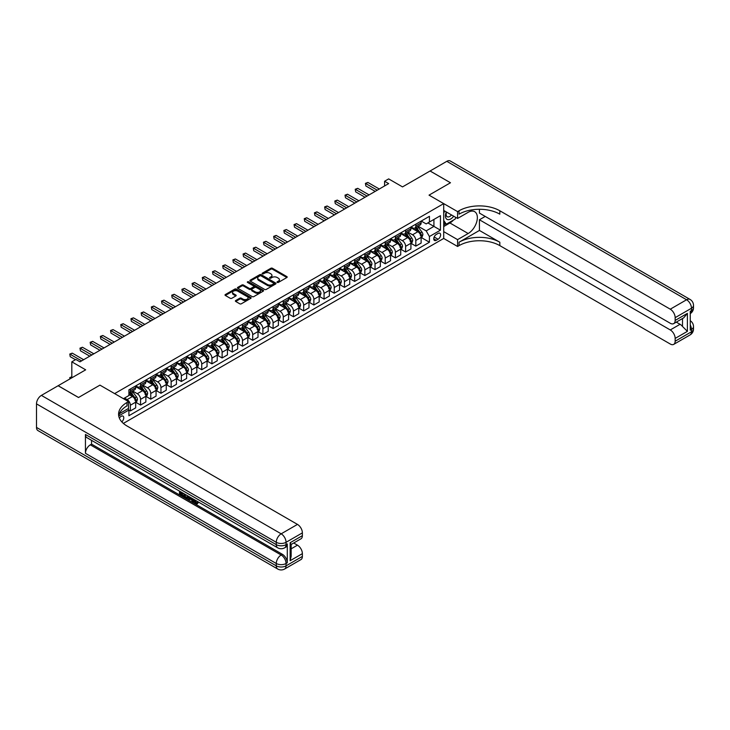 <?xml version="1.0" encoding="UTF-8"?>
<svg xmlns="http://www.w3.org/2000/svg" width="730" height="730" viewBox="0 0 730 730"><rect width="100%" height="100%" fill="white"/><g stroke="black" fill="none" stroke-linecap="round" stroke-linejoin="round"><path stroke-width="1.09" d="M277.236 282.428A0.794 0.456 0 0 0 278.358 282.428L286.863 277.519A1.131 0.657 0 0 0 287.191 277.053A1.131 0.657 0 0 0 286.863 276.588L272.454 268.275A1.131 0.657 0 0 0 270.848 268.275L262.344 273.184A0.794 0.456 0 0 0 263.466 273.832L264.57 273.193A3.623 2.09 0 0 1 269.689 273.193L270.894 273.887A3.623 2.09 0 0 1 271.952 275.365A3.623 2.09 0 0 1 270.894 276.843L269.79 277.482A0.794 0.456 0 0 0 270.912 278.13L272.007 277.491A3.623 2.09 0 0 1 277.135 277.491L278.331 278.185A3.623 2.09 0 0 1 279.398 279.663A3.623 2.09 0 0 1 278.331 281.141L277.236 281.78A0.794 0.456 0 0 0 277.236 282.428L277.236 281.78M121.791 421.867A3.687 2.135 120 0 0 123.671 418.664A3.687 2.135 120 0 0 122.996 416.118A3.687 2.135 120 0 0 121.153 416.301A3.687 2.135 120 0 0 119.382 418.126M235.708 300.532A1.131 0.657 0 0 0 235.379 300.997A1.131 0.657 0 0 0 235.708 301.454L239.75 303.79A1.131 0.657 0 0 0 241.347 303.79L250.801 298.333A1.131 0.657 0 0 0 251.129 297.876A1.131 0.657 0 0 0 250.801 297.411L236.383 289.089A1.131 0.657 0 0 0 234.786 289.089L225.342 294.546A1.131 0.657 0 0 0 225.013 295.011A1.131 0.657 0 0 0 225.342 295.468L230.224 298.287A1.131 0.657 0 0 0 231.821 298.287L235.863 295.951A1.131 0.657 0 0 0 236.201 295.495A1.131 0.657 0 0 0 235.863 295.029L233.445 293.633A3.029 1.752 0 0 1 232.56 292.392A3.029 1.752 0 0 1 234.43 290.777A3.029 1.752 0 0 1 237.724 291.16L247.215 296.635A3.029 1.752 0 0 1 248.1 297.876A3.029 1.752 0 0 1 246.229 299.492A3.029 1.752 0 0 1 242.935 299.108L241.347 298.196A1.131 0.657 0 0 0 239.75 298.196L235.708 300.532L235.708 301.454M479.427 209.282L479.427 213.078L670.268 323.262A6.917 3.997 -120 0 0 673.726 323.6L683.736 317.824L687.395 313.371L687.395 331.356L675.159 338.419L675.159 341.202L691.474 331.785L691.474 329.431L690.252 330.133L690.252 311.299L691.474 310.597L691.474 308.243L675.159 317.659A6.917 3.997 -120 0 0 670.268 309.182L686.583 299.765L446.806 161.33L430.089 170.984L450.474 182.755L430.043 171.002L402.522 186.898L388.661 178.896L384.582 181.25L388.661 183.604L79.971 361.825L75.893 359.47L71.814 361.825L71.814 377.83M36.5 427.415L276.278 565.841A6.917 3.997 120 0 0 277.71 569.017L37.933 430.581A6.917 3.997 -60 0 1 36.5 427.415L36.5 403.873A6.917 3.997 -60 0 1 41.391 395.395L58.108 385.741L78.502 397.512L99.946 385.13L78.539 397.485L58.154 385.714L85.675 369.827L71.814 361.825M119.391 413.691L128.498 408.435L128.498 401.609L99.946 385.13L114.628 393.607L443.703 203.615L443.703 238.454L457.573 246.466L459.042 245.618A28.835 16.644 180 0 1 499.822 245.618L670.268 344.022A6.917 3.997 -120 0 0 673.726 344.368A6.917 3.997 -120 0 0 675.159 341.202M459.042 210.769A28.835 16.644 180 0 1 499.822 210.769L499.822 214.164A28.835 16.644 180 0 0 459.042 214.164L459.042 210.769L457.573 211.618L429.03 195.138L450.474 182.755L429.03 195.138L443.703 203.615M264.643 289.418A1.131 0.657 0 0 0 266.249 289.418L275.694 283.961A1.131 0.657 0 0 0 276.022 283.495A1.131 0.657 0 0 0 275.694 283.039L261.285 274.717A1.131 0.657 0 0 0 259.679 274.717L250.235 280.174A1.131 0.657 0 0 0 249.906 280.63A1.131 0.657 0 0 0 250.235 281.096L264.643 289.418M247.789 282.592A0.794 0.456 0 0 1 248.592 282.711L248.592 281.771L263.247 290.221A1.131 0.657 0 0 1 263.576 290.686A1.131 0.657 0 0 1 263.247 291.151L253.803 296.599A1.131 0.657 0 0 1 252.197 296.599L237.788 288.286L241.831 285.968L241.831 285.029L237.788 287.355A1.131 0.657 0 0 0 237.46 287.821A1.131 0.657 0 0 0 237.788 288.286L237.788 287.355M241.831 285.968A1.131 0.657 0 0 1 243.437 285.968L243.437 285.029A1.131 0.657 0 0 0 241.831 285.029M243.437 285.029L249.277 288.396A1.131 0.657 0 0 0 250.874 288.396L253.556 286.853A1.131 0.657 0 0 0 253.894 286.388A1.131 0.657 0 0 0 253.556 285.923L247.479 282.41A0.794 0.456 0 0 1 248.592 281.771M438.082 233.418L436.284 234.458A3.577 2.062 120 0 0 433.948 237.606A3.577 2.062 120 0 0 434.496 240.471A3.577 2.062 120 0 0 436.284 240.298L438.082 239.257A3.577 2.062 120 0 0 440.418 236.109A3.577 2.062 120 0 0 439.871 233.244A3.577 2.062 120 0 0 438.082 233.418M123.361 423.409L443.703 238.454M421.237 221.062L426.174 223.909L429.432 222.02L429.432 216.326L128.9 389.838L128.9 395.532L123.434 398.69M429.432 222.02L440.445 215.669L440.445 230.169L429.432 236.529L426.174 230.881L418.062 226.19M421.237 237.496L429.432 242.223L429.432 236.529M429.432 242.223L128.9 415.735L128.9 410.041L118.734 415.908A28.835 16.644 0 0 1 127.029 405.844L127.029 402.458A28.835 16.644 0 0 0 118.579 414.229A28.835 16.644 0 0 0 127.029 426.001L297.475 524.405A6.917 3.997 60 0 1 302.375 532.882L286.06 542.299L286.06 544.653L287.282 543.95A6.917 3.997 60 0 1 285.85 547.117L284.627 547.819A6.917 3.997 -120 0 0 286.06 544.653A6.917 3.997 0 0 1 276.278 544.653L276.278 542.299L36.5 403.873M384.582 181.25L384.582 185.958M427.889 222.915L433.921 226.4L433.921 219.438L440.445 215.669M426.174 230.881L433.921 226.4L440.445 230.169M128.9 410.087L130.369 410.935L130.369 405.232A4.617 2.664 -120 0 0 127.111 399.584L124.501 398.078M130.369 410.935L135.671 407.869L135.671 402.175A4.617 2.664 -120 0 0 132.413 396.527L128.9 394.501M135.798 402.294L140.561 405.05L140.561 399.346A4.617 2.664 -120 0 0 137.304 393.698L132.623 390.997M140.561 405.05L145.863 401.984L145.863 396.29A4.617 2.664 -120 0 0 142.606 390.641L135.671 386.635M145.991 396.408L150.763 399.164L150.763 393.461A4.617 2.664 -120 0 0 147.496 387.812L142.815 385.112M150.763 399.164L156.065 396.098L156.065 390.404A4.617 2.664 -120 0 0 152.798 384.756L145.863 380.75M156.183 390.523L160.956 393.278L160.956 387.575A4.617 2.664 -120 0 0 157.689 381.927L153.008 379.226M160.956 393.278L166.257 390.212L166.257 384.518A4.617 2.664 -120 0 0 162.991 378.87L156.065 374.864M166.376 384.637L171.148 387.393L171.148 381.69A4.617 2.664 -120 0 0 167.882 376.041L163.201 373.34M171.148 387.393L176.45 384.327L176.45 378.633A4.617 2.664 -120 0 0 173.183 372.984L166.257 368.978M176.569 378.751L181.341 381.507L181.341 375.804A4.617 2.664 -120 0 0 178.083 370.156L173.393 367.455M181.341 381.507L186.643 378.441L186.643 372.747A4.617 2.664 -120 0 0 183.385 367.099L176.45 363.093M186.77 372.866L191.534 375.621L191.534 369.918A4.617 2.664 -120 0 0 188.276 364.27L183.595 361.569M191.534 375.621L196.835 372.555L196.835 366.862A4.617 2.664 -120 0 0 193.578 361.213L186.643 357.207M196.963 366.98L201.736 369.736L201.736 364.033A4.617 2.664 -120 0 0 198.469 358.384L193.788 355.683M201.736 369.736L207.037 366.67L207.037 360.976A4.617 2.664 -120 0 0 203.77 355.327L196.835 351.322M207.156 361.095L211.928 363.85L211.928 358.147A4.617 2.664 -120 0 0 208.661 352.499L203.98 349.798M211.928 363.85L217.23 360.784L217.23 355.09A4.617 2.664 -120 0 0 213.963 349.442L207.037 345.436M217.348 355.209L222.121 357.965L222.121 352.262A4.617 2.664 -120 0 0 218.854 346.613L214.173 343.912M222.121 357.965L227.422 354.899L227.422 349.205A4.617 2.664 -120 0 0 224.156 343.556L217.23 339.55M227.541 349.323L232.313 352.079L232.313 346.376A4.617 2.664 -120 0 0 229.056 340.727L224.365 338.026M232.313 352.079L237.615 349.013L237.615 343.319A4.617 2.664 -120 0 0 234.357 337.671L227.422 333.665M237.743 343.438L242.506 346.193L242.506 340.49A4.617 2.664 -120 0 0 239.248 334.842L234.567 332.141M242.506 346.193L247.808 343.127L247.808 337.433A4.617 2.664 -120 0 0 244.55 331.785L237.615 327.779M247.935 337.552L252.708 340.308L252.708 334.605A4.617 2.664 -120 0 0 249.441 328.956L244.76 326.255M252.708 340.308L258.009 337.242L258.009 331.548A4.617 2.664 -120 0 0 254.743 325.899L247.808 321.893M258.128 331.666L262.9 334.422L262.9 328.719A4.617 2.664 -120 0 0 259.634 323.071L254.952 320.37M262.9 334.422L268.202 331.356L268.202 325.662A4.617 2.664 -120 0 0 264.935 320.014L258.009 316.008M268.321 325.781L273.093 328.536L273.093 322.833A4.617 2.664 -120 0 0 269.826 317.185L265.145 314.484M273.093 328.536L278.395 325.471L278.395 319.776A4.617 2.664 -120 0 0 275.128 314.128L268.202 310.122M278.513 319.895L283.286 322.651L283.286 316.948A4.617 2.664 -120 0 0 280.028 311.299L275.338 308.598M283.286 322.651L288.587 319.585L288.587 313.891A4.617 2.664 -120 0 0 285.33 308.243L278.395 304.237M288.715 314.01L293.478 316.765L293.478 311.062A4.617 2.664 -120 0 0 290.221 305.414L285.54 302.713M293.478 316.765L298.78 313.699L298.78 308.005A4.617 2.664 -120 0 0 295.522 302.357L288.587 298.351M298.908 308.124L303.68 310.88L303.68 305.176A4.617 2.664 -120 0 0 300.413 299.528L295.732 296.827M303.68 310.88L308.982 307.814L308.982 302.12A4.617 2.664 -120 0 0 305.715 296.471L298.78 292.465M309.1 302.238L313.873 304.994L313.873 299.291A4.617 2.664 -120 0 0 310.606 293.642L305.925 290.941M313.873 304.994L319.174 301.928L319.174 296.234A4.617 2.664 -120 0 0 315.907 290.586L308.982 286.58M319.293 296.353L324.065 299.099L324.065 293.405A4.617 2.664 -120 0 0 320.798 287.757L316.117 285.056M324.065 299.099L329.367 296.042L329.367 290.348A4.617 2.664 -120 0 0 326.1 284.691L319.174 280.694M329.486 290.467L334.258 293.214L334.258 287.52A4.617 2.664 -120 0 0 331 281.871L326.31 279.17M334.258 293.214L339.56 290.157L339.56 284.463A4.617 2.664 -120 0 0 336.302 278.805L329.367 274.809M339.687 284.581L344.451 287.328L344.451 281.634A4.617 2.664 -120 0 0 341.193 275.986L336.512 273.285M344.451 287.328L349.752 284.271L349.752 278.577A4.617 2.664 -120 0 0 346.495 272.92L339.56 268.923M349.88 278.696L354.652 281.442L354.652 275.748A4.617 2.664 -120 0 0 351.385 270.1L346.704 267.399M354.652 281.442L359.954 278.385L359.954 272.691A4.617 2.664 -120 0 0 356.687 267.034L349.752 263.037M360.072 272.81L364.845 275.557L364.845 269.863A4.617 2.664 -120 0 0 361.578 264.214L356.897 261.513M364.845 275.557L370.147 272.5L370.147 266.806A4.617 2.664 -120 0 0 366.88 261.148L359.954 257.152M370.265 266.924L375.037 269.671L375.037 263.977A4.617 2.664 -120 0 0 371.771 258.329L367.09 255.619M375.037 269.671L380.339 266.614L380.339 260.92A4.617 2.664 -120 0 0 377.072 255.263L370.147 251.266M380.458 261.039L385.23 263.785L385.23 258.091A4.617 2.664 -120 0 0 381.973 252.443L377.282 249.733M385.23 263.785L390.532 260.729L390.532 255.035A4.617 2.664 -120 0 0 387.274 249.377L380.339 245.38M390.659 255.153L395.423 257.9L395.423 252.206A4.617 2.664 -120 0 0 392.165 246.557L387.484 243.847M395.423 257.9L400.724 254.843L400.724 249.149A4.617 2.664 -120 0 0 397.467 243.491L390.532 239.495M400.852 249.268L405.624 252.014L405.624 246.32A4.617 2.664 -120 0 0 402.358 240.672L397.677 237.962M405.624 252.014L410.926 248.957L410.926 243.263A4.617 2.664 -120 0 0 407.659 237.606L400.724 233.609M411.045 243.382L415.817 246.129L415.817 240.435A4.617 2.664 -120 0 0 412.55 234.786L407.869 232.076M415.817 246.129L421.119 243.072L421.119 237.378A4.617 2.664 -120 0 0 417.852 231.72L410.926 227.724M411.045 226.948L412.55 227.815A4.617 2.664 -120 0 0 414.859 228.043A4.617 2.664 -120 0 0 415.817 225.935L415.817 224.192M400.852 232.833L402.358 233.7A4.617 2.664 -120 0 0 404.666 233.929A4.617 2.664 -120 0 0 405.624 231.821L405.624 230.078M390.659 238.719L392.165 239.586A4.617 2.664 -120 0 0 394.474 239.814A4.617 2.664 -120 0 0 395.423 237.706L395.423 235.963M380.458 244.605L381.973 245.472A4.617 2.664 -120 0 0 384.272 245.7A4.617 2.664 -120 0 0 385.23 243.592L385.23 241.849M370.265 250.49L371.771 251.357A4.617 2.664 -120 0 0 374.079 251.585A4.617 2.664 -120 0 0 375.037 249.477L375.037 247.735M360.072 256.376L361.578 257.243A4.617 2.664 -120 0 0 363.887 257.471A4.617 2.664 -120 0 0 364.845 255.363L364.845 253.62M349.88 262.262L351.385 263.129A4.617 2.664 -120 0 0 353.694 263.357A4.617 2.664 -120 0 0 354.652 261.249L354.652 259.506M339.687 268.147L341.193 269.014A4.617 2.664 -120 0 0 343.501 269.242A4.617 2.664 -120 0 0 344.451 267.134L344.451 265.391M329.486 274.033L331 274.9A4.617 2.664 -120 0 0 333.3 275.128A4.617 2.664 -120 0 0 334.258 273.02L334.258 271.277M319.293 279.918L320.798 280.785A4.617 2.664 -120 0 0 323.107 281.013A4.617 2.664 -120 0 0 324.065 278.906L324.065 277.163M309.1 285.804L310.606 286.671A4.617 2.664 -120 0 0 312.915 286.899A4.617 2.664 -120 0 0 313.873 284.791L313.873 283.048M298.908 291.69L300.413 292.557A4.617 2.664 -120 0 0 302.722 292.785A4.617 2.664 -120 0 0 303.68 290.677L303.68 288.934M288.715 297.575L290.221 298.442A4.617 2.664 -120 0 0 292.529 298.67A4.617 2.664 -120 0 0 293.478 296.562L293.478 294.82M278.513 303.461L280.028 304.328A4.617 2.664 -120 0 0 282.327 304.556A4.617 2.664 -120 0 0 283.286 302.448L283.286 300.705M268.321 309.347L269.826 310.213A4.617 2.664 -120 0 0 272.135 310.442A4.617 2.664 -120 0 0 273.093 308.334L273.093 306.591M258.128 315.232L259.634 316.099A4.617 2.664 -120 0 0 261.942 316.327A4.617 2.664 -120 0 0 262.9 314.219L262.9 312.476M247.935 321.118L249.441 321.985A4.617 2.664 -120 0 0 251.75 322.213A4.617 2.664 -120 0 0 252.708 320.105L252.708 318.362M237.743 327.004L239.248 327.87A4.617 2.664 -120 0 0 241.557 328.099A4.617 2.664 -120 0 0 242.506 325.991L242.506 324.248M227.541 332.889L229.056 333.756A4.617 2.664 -120 0 0 231.355 333.984A4.617 2.664 -120 0 0 232.313 331.876L232.313 330.133M217.348 338.775L218.854 339.642A4.617 2.664 -120 0 0 221.163 339.87A4.617 2.664 -120 0 0 222.121 337.762L222.121 336.019M207.156 344.66L208.661 345.527A4.617 2.664 -120 0 0 210.97 345.755A4.617 2.664 -120 0 0 211.928 343.648L211.928 341.905M196.963 350.546L198.469 351.413A4.617 2.664 -120 0 0 200.777 351.641A4.617 2.664 -120 0 0 201.736 349.533L201.736 347.79M186.77 356.432L188.276 357.298A4.617 2.664 -120 0 0 190.585 357.527A4.617 2.664 -120 0 0 191.534 355.419L191.534 353.676M176.569 362.317L178.083 363.184A4.617 2.664 -120 0 0 180.383 363.412A4.617 2.664 -120 0 0 181.341 361.304L181.341 359.562M166.376 368.203L167.882 369.07A4.617 2.664 -120 0 0 170.19 369.298A4.617 2.664 -120 0 0 171.148 367.19L171.148 365.447M156.183 374.088L157.689 374.955A4.617 2.664 -120 0 0 159.998 375.184A4.617 2.664 -120 0 0 160.956 373.076L160.956 371.333M145.991 379.974L147.496 380.841A4.617 2.664 -120 0 0 149.805 381.069A4.617 2.664 -120 0 0 150.763 378.961L150.763 377.218M135.798 385.86L137.304 386.727A4.617 2.664 -120 0 0 139.612 386.955A4.617 2.664 -120 0 0 140.561 384.847L140.561 383.104M414.859 228.043L420.161 224.986A4.617 2.664 -120 0 0 421.119 222.869L421.119 221.126M404.666 233.929L409.968 230.872A4.617 2.664 -120 0 0 410.926 228.755L410.926 227.012M394.474 239.814L399.775 236.757A4.617 2.664 -120 0 0 400.724 234.64L400.724 232.897M384.272 245.7L389.574 242.643A4.617 2.664 -120 0 0 390.532 240.526L390.532 238.783M374.079 251.585L379.381 248.529A4.617 2.664 -120 0 0 380.339 246.412L380.339 244.669M363.887 257.471L369.188 254.414A4.617 2.664 -120 0 0 370.147 252.297L370.147 250.554M353.694 263.357L358.996 260.3A4.617 2.664 -120 0 0 359.954 258.183L359.954 256.44M343.501 269.242L348.803 266.185A4.617 2.664 -120 0 0 349.752 264.068L349.752 262.326M333.3 275.128L338.601 272.071A4.617 2.664 -120 0 0 339.56 269.954L339.56 268.211M323.107 281.013L328.409 277.957A4.617 2.664 -120 0 0 329.367 275.84L329.367 274.097M312.915 286.899L318.216 283.842A4.617 2.664 -120 0 0 319.174 281.725L319.174 279.982M302.722 292.785L308.024 289.728A4.617 2.664 -120 0 0 308.982 287.611L308.982 285.868M292.529 298.67L297.831 295.613A4.617 2.664 -120 0 0 298.78 293.496L298.78 291.754M282.327 304.556L287.629 301.499A4.617 2.664 -120 0 0 288.587 299.382L288.587 297.639M272.135 310.442L277.437 307.385A4.617 2.664 -120 0 0 278.395 305.268L278.395 303.525M261.942 316.327L267.244 313.27A4.617 2.664 -120 0 0 268.202 311.153L268.202 309.42M251.75 322.213L257.051 319.156A4.617 2.664 -120 0 0 258.009 317.039L258.009 315.305M241.557 328.099L246.859 325.042A4.617 2.664 -120 0 0 247.808 322.925L247.808 321.191M231.355 333.984L236.657 330.927A4.617 2.664 -120 0 0 237.615 328.81L237.615 327.077M221.163 339.87L226.464 336.813A4.617 2.664 -120 0 0 227.422 334.696L227.422 332.962M210.97 345.755L216.272 342.698A4.617 2.664 -120 0 0 217.23 340.582L217.23 338.848M200.777 351.641L206.079 348.584A4.617 2.664 -120 0 0 207.037 346.467L207.037 344.733M190.585 357.527L195.886 354.47A4.617 2.664 -120 0 0 196.835 352.362L196.835 350.619M180.383 363.412L185.685 360.355A4.617 2.664 -120 0 0 186.643 358.248L186.643 356.505M170.19 369.298L175.492 366.241A4.617 2.664 -120 0 0 176.45 364.133L176.45 362.39M159.998 375.184L165.299 372.127A4.617 2.664 -120 0 0 166.257 370.019L166.257 368.276M149.805 381.069L155.107 378.012A4.617 2.664 -120 0 0 156.065 375.904L156.065 374.161M139.612 386.955L144.914 383.898A4.617 2.664 -120 0 0 145.863 381.79L145.863 380.047M128.9 393.032A4.617 2.664 -120 0 0 129.411 392.84L134.712 389.784A4.617 2.664 -120 0 0 135.671 387.676L135.671 385.933M129.411 392.84A4.617 2.664 -120 0 0 130.369 390.732L130.369 388.99M128.106 408.663L128.9 410.041M277.555 282.537L278.331 282.081A3.623 2.09 0 0 0 279.398 280.603L279.398 279.663M271.952 275.365L271.952 276.305A3.623 2.09 0 0 1 270.894 277.783L270.109 278.24M286.863 276.588L286.863 277.519L272.454 269.215A1.131 0.657 0 0 0 270.848 269.215L262.663 273.942M275.675 283.97L261.285 275.657A1.131 0.657 0 0 0 259.679 275.657L250.253 281.105L250.235 280.174M273.695 283.824A0.794 0.456 0 0 0 273.695 283.176L261.048 275.876A0.794 0.456 0 0 0 259.926 275.876L258.767 276.542A3.623 2.09 0 0 0 257.699 278.021A3.623 2.09 0 0 0 258.767 279.499L267.408 284.49A3.623 2.09 0 0 0 272.527 284.49L273.695 283.824L273.695 284.764A0.794 0.456 0 0 0 273.923 284.445L273.923 283.495M257.699 278.021L257.699 278.96A3.623 2.09 0 0 0 258.767 280.448L258.767 279.499M273.695 284.764L272.527 285.439A3.623 2.09 0 0 1 267.408 285.439L258.767 280.448M243.437 285.968L249.277 289.345A1.131 0.657 0 0 0 250.874 289.345L253.556 287.793A1.131 0.657 0 0 0 253.894 287.328L253.894 286.388M248.592 282.711L263.229 291.16M255.336 291.9A3.029 1.752 0 0 0 258.639 292.283A3.029 1.752 0 0 0 260.51 290.668A3.029 1.752 0 0 0 259.624 289.427L256.285 287.501A1.131 0.657 0 0 0 254.679 287.501L251.996 289.043A1.131 0.657 0 0 0 251.668 289.509A1.131 0.657 0 0 0 251.996 289.974L255.336 291.9L255.336 292.839A3.029 1.752 0 0 0 258.639 293.223A3.029 1.752 0 0 0 260.51 291.608L260.51 290.668M251.668 289.509L251.668 290.449A1.131 0.657 0 0 0 251.996 290.914L251.996 289.974M255.336 292.839L251.996 290.914M248.1 297.876L248.1 298.816A3.029 1.752 0 0 1 246.229 300.432A3.029 1.752 0 0 1 242.935 300.048L241.347 299.136A1.131 0.657 0 0 0 239.75 299.136L235.726 301.463M232.56 292.392L232.56 293.341A3.029 1.752 0 0 0 233.445 294.573L233.445 293.633M235.854 295.96L233.445 294.573M250.801 297.411L250.801 298.333L236.383 290.038A1.131 0.657 0 0 0 234.786 290.038L225.351 295.477L225.342 294.546M421.119 237.56L422.095 236.995L422.907 234.64A3.057 1.761 -120 0 0 421.931 232.04L418.6 227.596A8.824 5.092 -120 0 0 417.642 226.437M414.33 229.685A8.824 5.092 -120 0 0 412.523 227.796M420.279 235.343L421.256 234.777A3.057 1.761 -120 0 0 420.389 232.934L417.049 228.49A8.824 5.092 -120 0 0 416.091 227.331M415.27 227.806A7.327 4.225 60 0 1 416.474 229.174L419.294 232.943M415.115 227.897A8.824 5.092 60 0 1 416.073 229.056L418.29 232.012M377.237 190.192L365.867 183.622L367.902 182.445L379.281 189.015M375.202 191.369L365.867 185.977L365.411 183.367L367.902 182.445M365.867 185.977L365.411 183.367M410.926 243.446L411.902 242.88L412.715 240.526A3.057 1.761 -120 0 0 411.738 237.925L408.408 233.481A8.824 5.092 -120 0 0 407.45 232.322M404.128 235.571A8.824 5.092 -120 0 0 402.321 233.682M410.087 241.228L411.063 240.663A3.057 1.761 -120 0 0 410.187 238.82L406.856 234.376A8.824 5.092 -120 0 0 405.898 233.217M405.077 233.691A7.327 4.225 60 0 1 406.272 235.06L409.101 238.829M404.913 233.782A8.824 5.092 60 0 1 405.88 234.941L408.097 237.898M400.724 249.332L401.71 248.766L402.522 246.412A3.057 1.761 -120 0 0 401.546 243.811L398.215 239.367A8.824 5.092 -120 0 0 397.248 238.208M393.935 241.457A8.824 5.092 -120 0 0 392.129 239.568M399.894 247.114L400.87 246.548A3.057 1.761 -120 0 0 399.994 244.705L396.664 240.261A8.824 5.092 -120 0 0 395.706 239.102M394.884 239.577A7.327 4.225 60 0 1 396.08 240.946L398.899 244.714M394.72 239.668A8.824 5.092 60 0 1 395.687 240.827L397.905 243.784M390.532 255.217L391.508 254.651L392.329 252.297A3.057 1.761 -120 0 0 391.353 249.696L388.022 245.253A8.824 5.092 -120 0 0 387.055 244.094M383.743 247.342A8.824 5.092 -120 0 0 381.936 245.453M389.701 253L390.678 252.434A3.057 1.761 -120 0 0 389.802 250.591L386.471 246.147A8.824 5.092 -120 0 0 385.504 244.988M384.683 245.463A7.327 4.225 60 0 1 385.887 246.831L388.707 250.6M384.527 245.554A8.824 5.092 60 0 1 385.495 246.713L387.703 249.669M367.044 196.078L355.665 189.508L357.709 188.331L369.088 194.901M365.009 197.255L355.665 191.862L355.218 189.252L357.709 188.331M355.665 191.862L355.218 189.252M356.851 201.964L345.473 195.394L347.516 194.216L358.886 200.786M354.807 203.141L345.473 197.748L345.025 195.138L347.516 194.216M345.473 197.748L345.025 195.138M346.659 207.849L335.28 201.279L337.315 200.102L348.694 206.672M344.615 209.026L335.28 203.633L334.833 201.024L337.315 200.102M335.28 203.633L334.833 201.024M380.339 261.103L381.315 260.537L382.137 258.183A3.057 1.761 -120 0 0 381.16 255.582L377.821 251.138A8.824 5.092 -120 0 0 376.863 249.979M373.55 253.228A8.824 5.092 -120 0 0 371.743 251.339M379.5 258.885L380.485 258.32A3.057 1.761 -120 0 0 379.609 256.476L376.279 252.032A8.824 5.092 -120 0 0 375.311 250.874M374.49 251.348A7.327 4.225 60 0 1 375.695 252.717L378.514 256.486M374.335 251.439A8.824 5.092 60 0 1 375.293 252.598L377.51 255.555M336.457 213.735L325.087 207.165L327.122 205.988L338.501 212.558M334.422 214.912L325.087 209.519L324.64 206.909L327.122 205.988M325.087 209.519L324.64 206.909M446.331 211.956A7.501 4.325 120 0 0 446.842 219.255A7.501 4.325 120 0 0 453.376 216.609A7.501 4.325 120 0 0 453.686 216.199M443.703 213.306L444.616 210.97M455.785 217.412L455.128 219.109L446.322 224.192L443.703 220.478M443.703 222.677L446.322 224.192M446.577 212.101A5.128 2.966 120 0 0 447.189 216.728A5.128 2.966 120 0 0 451.505 214.948M443.703 231.629L457.573 239.632L468.176 233.518A12.976 7.492 120 0 0 476.654 222.075A12.976 7.492 120 0 0 474.664 211.682A12.976 7.492 120 0 0 468.176 212.321L457.573 218.443L457.573 211.618M457.573 239.632L457.573 246.466M479.427 230.452L459.042 242.223A28.835 16.644 180 0 1 499.822 242.223L479.427 230.452L479.427 219.767L485.222 216.418M675.159 338.419A6.917 3.997 -120 0 0 670.268 329.942L680.059 324.293A6.917 3.997 60 0 1 682.504 326.465L682.504 318.535M479.427 219.767L670.268 329.942M446.806 161.33A6.917 3.997 -60 0 1 450.264 160.983L690.042 299.419A6.917 3.997 120 0 0 686.583 299.765A6.917 3.997 60 0 1 691.474 308.243A6.917 3.997 180 0 0 693.5 305.414A6.917 6.917 0 0 0 690.042 299.419M443.703 210.441L457.573 218.443M673.726 323.6A6.917 3.997 -120 0 0 675.159 320.434L687.395 313.371M675.159 317.659L675.159 320.434M499.822 210.769L670.268 309.182M676.29 322.122L680.059 324.293M687.395 331.356L682.504 326.465M453.503 220.04A12.976 7.492 -60 0 1 449.908 222.969L443.703 226.546M443.703 225.041L445.747 223.864M194.527 499.767L196.616 503.134M193.943 499.466L195.394 503.308L197.419 502.313L198.104 502.897L196.881 504.184L195.457 504.001L193.24 499.055M189.955 499.01L188.988 500.196L188.249 499.767L189.49 496.893M192.592 498.681L193.569 502.085L192.912 502.459L191.625 499.977L189.544 498.773L188.988 500.196M180.857 492.887L180.857 494.091L183.741 495.761L183.741 496.409L183.084 496.783L179.507 494.721L179.507 491.135M183.422 493.389L182.774 494L180.2 492.513L180.2 494.465L180.857 494.091M85.437 434.478L276.278 544.653A6.917 3.997 120 0 0 277.71 547.819L86.87 437.644A6.917 3.997 -60 0 1 85.437 434.478L85.437 453.312A6.917 3.997 -60 0 1 90.328 444.835L91.551 444.132L282.391 554.307A6.917 3.997 60 0 1 287.282 562.784L287.282 543.95M91.551 444.132L91.551 440.345M188.696 496.436L187.364 498.663L184.024 497.331L184.024 493.736M128.498 401.609L127.029 402.458M290.138 542.728L291.151 544.261L291.151 556.351L290.138 560.713L290.138 542.728L302.375 535.665L302.375 532.882M302.375 535.665A6.917 3.997 60 0 1 300.942 538.831L291.151 544.48M293.715 543.001L297.475 545.173A6.917 3.997 60 0 1 302.375 553.65L290.138 560.713M287.282 562.784L286.06 563.487L286.06 565.841L302.375 556.424L302.375 553.65M302.375 556.424A6.917 3.997 60 0 1 300.942 559.591L284.627 569.017A6.917 3.997 -120 0 0 286.06 565.841A6.917 3.997 0 0 1 276.278 565.841L276.278 563.487L85.437 453.312M180.2 494.465L183.084 496.135L183.741 495.761M183.084 496.135L183.084 496.783M180.2 491.527L183.066 493.179M182.774 493.343L182.774 494M187.993 496.026L187.364 498.663M184.717 494.137L184.717 497.075L186.88 497.924L187.3 495.633M188.039 496.792L188.678 496.427M185.374 494.511L185.374 496.701L187.537 497.55M184.717 497.075L185.374 496.701M185.73 497.659L186.378 497.285M191.68 498.152L192.912 502.459M190.138 497.267L189.745 498.243L191.415 499.211L191.032 497.787M190.548 497.504L191.178 498.316M189.745 498.243L190.402 497.869M195.394 503.308L196.041 502.933M196.343 503.426L196.762 502.687L197.456 503.271L198.104 502.897M193.879 500.15L194.499 499.785M197.456 503.271L196.881 504.184M370.147 266.988L371.123 266.423L371.935 264.068A3.057 1.761 -120 0 0 370.959 261.468L367.628 257.024A8.824 5.092 -120 0 0 366.67 255.865M363.357 259.113A8.824 5.092 -120 0 0 361.551 257.225M369.307 264.771L370.283 264.205A3.057 1.761 -120 0 0 369.416 262.362L366.077 257.918A8.824 5.092 -120 0 0 365.119 256.759M364.297 257.234A7.327 4.225 60 0 1 365.502 258.602L368.321 262.371M364.142 257.325A8.824 5.092 60 0 1 365.1 258.484L367.318 261.44M326.264 219.62L314.895 213.05L316.929 211.873L328.308 218.443M324.229 220.798L314.895 215.405L314.438 212.795L316.929 211.873M314.895 215.405L314.438 212.795M359.954 272.874L360.93 272.308L361.742 269.954A3.057 1.761 -120 0 0 360.766 267.353L357.435 262.909A8.824 5.092 -120 0 0 356.477 261.751M353.156 264.999A8.824 5.092 -120 0 0 351.349 263.11M359.114 270.657L360.091 270.091A3.057 1.761 -120 0 0 359.215 268.248L355.884 263.804A8.824 5.092 -120 0 0 354.926 262.645M354.105 263.119A7.327 4.225 60 0 1 355.3 264.488L358.129 268.257M353.94 263.211A8.824 5.092 60 0 1 354.908 264.37L357.125 267.326M316.072 225.506L304.693 218.936L306.737 217.759L318.116 224.329M314.037 226.683L304.693 221.29L304.246 218.681L306.737 217.759M304.693 221.29L304.246 218.681M349.752 278.76L350.738 278.194L351.55 275.84A3.057 1.761 -120 0 0 350.573 273.239L347.243 268.795A8.824 5.092 -120 0 0 346.276 267.636M342.963 270.885A8.824 5.092 -120 0 0 341.156 268.996M348.922 276.542L349.898 275.976A3.057 1.761 -120 0 0 349.022 274.133L345.691 269.689A8.824 5.092 -120 0 0 344.733 268.53M343.912 269.005A7.327 4.225 60 0 1 345.107 270.374L347.927 274.142M343.748 269.096A8.824 5.092 60 0 1 344.715 270.255L346.933 273.212M305.879 231.392L294.5 224.822L296.544 223.645L307.914 230.215M303.835 232.569L294.5 227.176L294.053 224.566L296.544 223.645M294.5 227.176L294.053 224.566M339.56 284.645L340.536 284.079L341.357 281.725A3.057 1.761 -120 0 0 340.381 279.125L337.05 274.681A8.824 5.092 -120 0 0 336.083 273.522M332.77 276.77A8.824 5.092 -120 0 0 330.964 274.882M338.729 282.428L339.705 281.862A3.057 1.761 -120 0 0 338.829 280.019L335.499 275.575A8.824 5.092 -120 0 0 334.532 274.416M333.71 274.891A7.327 4.225 60 0 1 334.915 276.259L337.734 280.028M333.555 274.982A8.824 5.092 60 0 1 334.523 276.141L336.731 279.097M295.687 237.277L284.308 230.707L286.343 229.53L297.721 236.1M293.642 238.454L284.308 233.062L283.861 230.452L286.343 229.53M284.308 233.062L283.861 230.452M329.367 290.531L330.343 289.965L331.165 287.611A3.057 1.761 -120 0 0 330.188 285.01L326.848 280.566A8.824 5.092 -120 0 0 325.89 279.407M322.578 282.656A8.824 5.092 -120 0 0 320.771 280.767M328.527 288.313L329.513 287.748A3.057 1.761 -120 0 0 328.637 285.904L325.306 281.461A8.824 5.092 -120 0 0 324.339 280.302M323.518 280.776A7.327 4.225 60 0 1 324.722 282.145L327.542 285.914M323.363 280.868A8.824 5.092 60 0 1 324.321 282.026L326.538 284.983M285.485 243.163L274.115 236.593L276.15 235.416L287.529 241.986M283.45 244.34L274.115 238.947L273.668 236.338L276.15 235.416M274.115 238.947L273.668 236.338M319.174 296.416L320.151 295.851L320.963 293.496A3.057 1.761 -120 0 0 319.986 290.896L316.656 286.452A8.824 5.092 -120 0 0 315.698 285.293M312.385 288.542A8.824 5.092 -120 0 0 310.579 286.653M318.335 294.199L319.311 293.633A3.057 1.761 -120 0 0 318.444 291.79L315.104 287.346A8.824 5.092 -120 0 0 314.146 286.187M313.325 286.662A7.327 4.225 60 0 1 314.53 288.031L317.349 291.799M313.17 286.753A8.824 5.092 60 0 1 314.128 287.912L316.346 290.868M275.292 249.049L263.922 242.479L265.957 241.302L277.336 247.871M273.257 250.226L263.922 244.833L263.466 242.223L265.957 241.302M263.922 244.833L263.466 242.223M308.982 302.302L309.958 301.736L310.77 299.382A3.057 1.761 -120 0 0 309.794 296.781L306.463 292.338A8.824 5.092 -120 0 0 305.505 291.179M302.184 294.427A8.824 5.092 -120 0 0 300.377 292.538M308.142 300.085L309.118 299.519A3.057 1.761 -120 0 0 308.243 297.676L304.912 293.232A8.824 5.092 -120 0 0 303.954 292.073M303.132 292.548A7.327 4.225 60 0 1 304.328 293.916L307.157 297.685M302.968 292.639A8.824 5.092 60 0 1 303.935 293.798L306.153 296.754M265.099 254.934L253.721 248.364L255.765 247.187L267.143 253.757M263.065 256.111L253.721 250.718L253.273 248.109L255.765 247.187M253.721 250.718L253.273 248.109M298.78 308.188L299.765 307.622L300.577 305.268A3.057 1.761 -120 0 0 299.601 302.667L296.271 298.223A8.824 5.092 -120 0 0 295.303 297.064M291.991 300.313A8.824 5.092 -120 0 0 290.184 298.424M297.95 305.97L298.926 305.405A3.057 1.761 -120 0 0 298.05 303.561L294.719 299.118A8.824 5.092 -120 0 0 293.761 297.959M292.94 298.433A7.327 4.225 60 0 1 294.135 299.802L296.955 303.57M292.776 298.524A8.824 5.092 60 0 1 293.743 299.683L295.96 302.64M254.907 260.82L243.528 254.25L245.572 253.073L256.942 259.643M252.863 261.997L243.528 256.604L243.081 253.994L245.572 253.073M243.528 256.604L243.081 253.994M288.587 314.073L289.564 313.508L290.385 311.153A3.057 1.761 -120 0 0 289.409 308.553L286.078 304.109A8.824 5.092 -120 0 0 285.111 302.95M281.798 306.198A8.824 5.092 -120 0 0 279.991 304.31M287.757 311.856L288.733 311.29A3.057 1.761 -120 0 0 287.857 309.447L284.527 305.003A8.824 5.092 -120 0 0 283.559 303.844M282.738 304.319A7.327 4.225 60 0 1 283.943 305.688L286.762 309.456M282.583 304.41A8.824 5.092 60 0 1 283.55 305.569L285.759 308.525M244.714 266.705L233.335 260.135L235.37 258.958L246.749 265.528M242.67 267.883L233.335 262.49L232.888 259.88L235.37 258.958M233.335 262.49L232.888 259.88M278.395 319.959L279.371 319.393L280.192 317.039A3.057 1.761 -120 0 0 279.216 314.438L275.876 309.995A8.824 5.092 -120 0 0 274.918 308.836M271.606 312.084A8.824 5.092 -120 0 0 269.799 310.195M277.555 317.742L278.541 317.176A3.057 1.761 -120 0 0 277.665 315.333L274.334 310.889A8.824 5.092 -120 0 0 273.367 309.73M272.546 310.204A7.327 4.225 60 0 1 273.75 311.573L276.57 315.342M272.39 310.296A8.824 5.092 60 0 1 273.349 311.454L275.566 314.411M234.512 272.591L223.143 266.021L225.178 264.844L236.556 271.414M232.478 273.768L223.143 268.385L222.696 265.766L225.178 264.844M223.143 268.385L222.696 265.766M268.202 325.845L269.178 325.279L269.99 322.925A3.057 1.761 -120 0 0 269.014 320.324L265.684 315.88A8.824 5.092 -120 0 0 264.725 314.721M261.413 317.97A8.824 5.092 -120 0 0 259.606 316.081M267.363 323.627L268.339 323.062A3.057 1.761 -120 0 0 267.472 321.218L264.132 316.774A8.824 5.092 -120 0 0 263.174 315.615M262.353 316.09A7.327 4.225 60 0 1 263.557 317.459L266.377 321.227M262.198 316.181A8.824 5.092 60 0 1 263.156 317.34L265.373 320.297M224.32 278.477L212.95 271.916L214.985 270.739L226.364 277.3M222.285 279.654L212.95 274.27L212.494 271.651L214.985 270.739M212.95 274.27L212.494 271.651M258.009 331.73L258.986 331.174L259.798 328.81A3.057 1.761 -120 0 0 258.821 326.21L255.491 321.766A8.824 5.092 -120 0 0 254.533 320.607M251.211 323.855A8.824 5.092 -120 0 0 249.404 321.966M257.17 329.513L258.146 328.947A3.057 1.761 -120 0 0 257.27 327.104L253.94 322.66A8.824 5.092 -120 0 0 252.982 321.501M252.16 321.976A7.327 4.225 60 0 1 253.356 323.344L256.184 327.113M251.996 322.067A8.824 5.092 60 0 1 252.963 323.226L255.181 326.182M214.127 284.362L202.748 277.801L204.792 276.624L216.171 283.185M212.092 285.54L202.748 280.156L202.301 277.537L204.792 276.624M202.748 280.156L202.301 277.537M247.808 337.616L248.793 337.059L249.605 334.696A3.057 1.761 -120 0 0 248.629 332.095L245.298 327.651A8.824 5.092 -120 0 0 244.331 326.493M241.019 329.741A8.824 5.092 -120 0 0 239.212 327.852M246.977 335.399L247.954 334.833A3.057 1.761 -120 0 0 247.078 332.99L243.747 328.546A8.824 5.092 -120 0 0 242.789 327.387M241.968 327.861A7.327 4.225 60 0 1 243.163 329.23L245.983 332.999M241.803 327.952A8.824 5.092 60 0 1 242.771 329.111L244.988 332.068M203.935 290.248L192.556 283.687L194.6 282.51L205.969 289.071M201.891 291.425L192.556 286.041L192.109 283.423L194.6 282.51M192.556 286.041L192.109 283.423M237.615 343.501L238.591 342.945L239.413 340.582A3.057 1.761 -120 0 0 238.436 337.981L235.106 333.537A8.824 5.092 -120 0 0 234.138 332.378M230.826 335.627A8.824 5.092 -120 0 0 229.019 333.738M236.785 341.284L237.761 340.718A3.057 1.761 -120 0 0 236.885 338.875L233.554 334.431A8.824 5.092 -120 0 0 232.587 333.272M231.766 333.747A7.327 4.225 60 0 1 232.97 335.116L235.79 338.884M231.611 333.838A8.824 5.092 60 0 1 232.578 334.997L234.786 337.954M193.742 296.134L182.363 289.573L184.398 288.396L195.777 294.957M191.698 297.311L182.363 291.927L181.916 289.308L184.398 288.396M182.363 291.927L181.916 289.308M227.422 349.387L228.399 348.83L229.22 346.467A3.057 1.761 -120 0 0 228.244 343.866L224.904 339.423A8.824 5.092 -120 0 0 223.946 338.264M220.633 341.512A8.824 5.092 -120 0 0 218.827 339.623M226.583 347.17L227.568 346.604A3.057 1.761 -120 0 0 226.692 344.761L223.362 340.317A8.824 5.092 -120 0 0 222.394 339.158M221.573 339.632A7.327 4.225 60 0 1 222.778 341.001L225.597 344.77M221.418 339.724A8.824 5.092 60 0 1 222.376 340.883L224.594 343.839M183.54 302.019L172.171 295.458L174.205 294.281L185.584 300.842M181.505 303.196L172.171 297.813L171.723 295.194L174.205 294.281M172.171 297.813L171.723 295.194M217.23 355.273L218.206 354.716L219.018 352.362A3.057 1.761 -120 0 0 218.042 349.752L214.711 345.308A8.824 5.092 -120 0 0 213.753 344.149M210.441 347.398A8.824 5.092 -120 0 0 208.634 345.509M216.39 353.055L217.367 352.49A3.057 1.761 -120 0 0 216.5 350.646L213.16 346.202A8.824 5.092 -120 0 0 212.202 345.044M211.381 345.518A7.327 4.225 60 0 1 212.585 346.887L215.405 350.655M211.225 345.609A8.824 5.092 60 0 1 212.184 346.768L214.401 349.725M173.348 307.905L161.969 301.344L164.013 300.167L175.392 306.728M171.313 309.082L161.969 303.698L161.522 301.079L164.013 300.167M161.969 303.698L161.522 301.079M207.037 361.158L208.013 360.602L208.826 358.248A3.057 1.761 -120 0 0 207.849 355.638L204.519 351.194A8.824 5.092 -120 0 0 203.561 350.035M200.239 353.284A8.824 5.092 -120 0 0 198.432 351.395M206.198 358.941L207.174 358.375A3.057 1.761 -120 0 0 206.298 356.532L202.967 352.088A8.824 5.092 -120 0 0 202.009 350.929M201.188 351.404A7.327 4.225 60 0 1 202.383 352.773L205.212 356.541M201.024 351.495A8.824 5.092 60 0 1 201.991 352.654L204.208 355.61M163.155 313.791L151.776 307.23L153.82 306.052L165.199 312.613M161.12 314.968L151.776 309.584L151.329 306.965L153.82 306.052M151.776 309.584L151.329 306.965M196.835 367.044L197.821 366.487L198.633 364.133A3.057 1.761 -120 0 0 197.657 361.523L194.326 357.079A8.824 5.092 -120 0 0 193.359 355.921M190.046 359.169A8.824 5.092 -120 0 0 188.24 357.28M196.005 364.827L196.981 364.261A3.057 1.761 -120 0 0 196.105 362.418L192.775 357.974A8.824 5.092 -120 0 0 191.817 356.824M190.995 357.289A7.327 4.225 60 0 1 192.191 358.658L195.01 362.427M190.831 357.381A8.824 5.092 60 0 1 191.798 358.54L194.016 361.496M152.962 319.676L141.583 313.115L143.627 311.938L154.997 318.499M150.918 320.853L141.583 315.47L141.136 312.851L143.627 311.938M141.583 315.47L141.136 312.851M186.643 372.93L187.619 372.373L188.44 370.019A3.057 1.761 -120 0 0 187.464 367.409L184.133 362.965A8.824 5.092 -120 0 0 183.166 361.806M179.854 365.055A8.824 5.092 -120 0 0 178.047 363.166M185.812 370.712L186.789 370.147A3.057 1.761 -120 0 0 185.913 368.303L182.582 363.859A8.824 5.092 -120 0 0 181.615 362.71M180.794 363.175A7.327 4.225 60 0 1 181.998 364.544L184.818 368.312M180.638 363.266A8.824 5.092 60 0 1 181.606 364.425L183.814 367.382M142.77 325.562L131.391 319.001L133.426 317.824L144.805 324.385M140.726 326.739L131.391 321.355L130.944 318.736L133.426 317.824M131.391 321.355L130.944 318.736M176.45 378.815L177.427 378.259L178.248 375.904A3.057 1.761 -120 0 0 177.271 373.295L173.932 368.851A8.824 5.092 -120 0 0 172.974 367.692M169.661 370.94A8.824 5.092 -120 0 0 167.854 369.051M175.611 376.598L176.596 376.032A3.057 1.761 -120 0 0 175.72 374.189L172.389 369.745A8.824 5.092 -120 0 0 171.422 368.595M170.601 369.061A7.327 4.225 60 0 1 171.805 370.429L174.625 374.198M170.446 369.152A8.824 5.092 60 0 1 171.404 370.311L173.621 373.267M132.568 331.447L121.198 324.887L123.233 323.709L134.612 330.27M130.533 332.624L121.198 327.241L120.751 324.622L123.233 323.709M121.198 327.241L120.751 324.622M166.257 384.71L167.234 384.144L168.046 381.79A3.057 1.761 -120 0 0 167.07 379.18L163.739 374.736A8.824 5.092 -120 0 0 162.781 373.577M159.468 376.826A8.824 5.092 -120 0 0 157.662 374.937M165.418 382.483L166.394 381.918A3.057 1.761 -120 0 0 165.528 380.075L162.188 375.631A8.824 5.092 -120 0 0 161.23 374.481M160.408 374.946A7.327 4.225 60 0 1 161.613 376.315L164.432 380.084M160.253 375.037A8.824 5.092 60 0 1 161.211 376.196L163.429 379.153M122.375 337.333L110.996 330.772L113.04 329.595L124.419 336.156M120.34 338.51L110.996 333.126L110.549 330.507L113.04 329.595M110.996 333.126L110.549 330.507M156.065 390.596L157.041 390.03L157.853 387.676A3.057 1.761 -120 0 0 156.877 385.066L153.546 380.622A8.824 5.092 -120 0 0 152.588 379.472M149.267 382.712A8.824 5.092 -120 0 0 147.46 380.823M155.225 388.369L156.202 387.803A3.057 1.761 -120 0 0 155.326 385.96L151.995 381.516A8.824 5.092 -120 0 0 151.037 380.366M150.216 380.832A7.327 4.225 60 0 1 151.411 382.201L154.24 385.969M150.052 380.923A8.824 5.092 60 0 1 151.019 382.082L153.236 385.038M112.183 343.219L100.804 336.658L102.848 335.481L114.227 342.041M110.148 344.396L100.804 339.012L100.357 336.393L102.848 335.481M100.804 339.012L100.357 336.393M145.863 396.481L146.849 395.916L147.661 393.561A3.057 1.761 -120 0 0 146.684 390.952L143.354 386.508A8.824 5.092 -120 0 0 142.386 385.358M139.074 388.597A8.824 5.092 -120 0 0 137.267 386.708M145.033 394.255L146.009 393.689A3.057 1.761 -120 0 0 145.133 391.846L141.803 387.402A8.824 5.092 -120 0 0 140.844 386.252M140.023 386.727A7.327 4.225 60 0 1 141.218 388.086L144.038 391.855M139.859 386.809A8.824 5.092 60 0 1 140.826 387.968L143.043 390.924M101.99 349.104L90.611 342.543L92.655 341.366L104.025 347.927M99.946 350.281L90.611 344.898L90.164 342.279L92.655 341.366M90.611 344.898L90.164 342.279M135.671 402.367L136.647 401.801L137.468 399.447A3.057 1.761 -120 0 0 136.492 396.837L133.161 392.393A8.824 5.092 -120 0 0 132.194 391.243M134.84 400.14L135.816 399.575A3.057 1.761 -120 0 0 134.94 397.731L131.61 393.287A8.824 5.092 -120 0 0 130.643 392.138M129.821 392.612A7.327 4.225 60 0 1 131.026 393.972L133.846 397.74M129.666 392.694A8.824 5.092 60 0 1 130.633 393.853L132.842 396.81M91.797 354.99L80.419 348.429L82.453 347.252L93.832 353.813M89.754 356.167L80.419 350.783L79.971 348.164L82.453 347.252M80.419 350.783L79.971 348.164M71.814 376.935L70.226 377.857L71.002 378.304M69.888 378.943L69.779 377.593L71.814 376.799M69.779 377.593L70.226 378.751M81.596 360.875L70.226 354.315L72.261 353.137L83.64 359.698M75.482 359.698L70.226 356.669L69.779 354.05L72.261 353.137M70.226 356.669L69.779 354.05M127.111 399.584L132.413 396.527M137.304 393.698L142.606 390.641M147.496 387.812L152.798 384.756M157.689 381.927L162.991 378.87M167.882 376.041L173.183 372.984M178.083 370.156L183.385 367.099M188.276 364.27L193.578 361.213M198.469 358.384L203.77 355.327M208.661 352.499L213.963 349.442M218.854 346.613L224.156 343.556M229.056 340.727L234.357 337.671M239.248 334.842L244.55 331.785M249.441 328.956L254.743 325.899M259.634 323.071L264.935 320.014M269.826 317.185L275.128 314.128M280.028 311.299L285.33 308.243M290.221 305.414L295.522 302.357M300.413 299.528L305.715 296.471M310.606 293.642L315.907 290.586M320.798 287.757L326.1 284.691M331 281.871L336.302 278.805M341.193 275.986L346.495 272.92M351.385 270.1L356.687 267.034M361.578 264.214L366.88 261.148M371.771 258.329L377.072 255.263M381.973 252.443L387.274 249.377M392.165 246.557L397.467 243.491M402.358 240.672L407.659 237.606M412.55 234.786L417.852 231.72M415.817 225.935L421.119 222.869M415.817 240.435L421.119 237.378M405.624 246.32L410.926 243.263M405.624 231.821L410.926 228.755M395.423 252.206L400.724 249.149M395.423 237.706L400.724 234.64M385.23 258.091L390.532 255.035M385.23 243.592L390.532 240.526M375.037 263.977L380.339 260.92M375.037 249.477L380.339 246.412M364.845 269.863L370.147 266.806M364.845 255.363L370.147 252.297M354.652 275.748L359.954 272.691M354.652 261.249L359.954 258.183M344.451 281.634L349.752 278.577M344.451 267.134L349.752 264.068M334.258 287.52L339.56 284.463M334.258 273.02L339.56 269.954M324.065 293.405L329.367 290.348M324.065 278.906L329.367 275.84M313.873 299.291L319.174 296.234M313.873 284.791L319.174 281.725M303.68 305.176L308.982 302.12M303.68 290.677L308.982 287.611M293.478 311.062L298.78 308.005M293.478 296.562L298.78 293.496M283.286 316.948L288.587 313.891M283.286 302.448L288.587 299.382M273.093 322.833L278.395 319.776M273.093 308.334L278.395 305.268M262.9 328.719L268.202 325.662M262.9 314.219L268.202 311.153M252.708 334.605L258.009 331.548M252.708 320.105L258.009 317.039M242.506 340.49L247.808 337.433M242.506 325.991L247.808 322.925M232.313 346.376L237.615 343.319M232.313 331.876L237.615 328.81M222.121 352.262L227.422 349.205M222.121 337.762L227.422 334.696M211.928 358.147L217.23 355.09M211.928 343.648L217.23 340.582M201.736 364.033L207.037 360.976M201.736 349.533L207.037 346.467M191.534 369.918L196.835 366.862M191.534 355.419L196.835 352.362M181.341 375.804L186.643 372.747M181.341 361.304L186.643 358.248M171.148 381.69L176.45 378.633M171.148 367.19L176.45 364.133M160.956 387.575L166.257 384.518M160.956 373.076L166.257 370.019M150.763 393.461L156.065 390.404M150.763 378.961L156.065 375.904M140.561 399.346L145.863 396.29M140.561 384.847L145.863 381.79M130.369 405.232L135.671 402.175M130.369 390.732L135.671 387.676M434.168 237.004L438.082 239.257M433.757 238.838L436.284 240.298M278.331 282.081L278.331 281.141M269.79 278.13L269.79 277.482M270.894 277.783L270.894 276.843M262.344 273.832L262.344 273.184M270.848 269.215L270.848 268.275M272.454 269.215L272.454 268.275M259.679 275.657L259.679 274.717M261.285 275.657L261.285 274.717M275.694 283.961L275.694 283.039M267.408 285.439L267.408 284.49M272.527 285.439L272.527 284.49M249.277 289.345L249.277 288.396M250.874 289.345L250.874 288.396M253.556 287.793L253.556 286.853M263.247 291.151L263.247 290.221M239.75 299.136L239.75 298.196M241.347 299.136L241.347 298.196M242.935 300.048L242.935 299.108M235.863 295.951L235.863 295.029M234.786 290.038L234.786 289.089M236.383 290.038L236.383 289.089M420.891 235.854L422.889 234.704M417.049 228.49L418.6 227.596M414.649 229.877L416.073 229.056M420.389 232.934L421.931 232.04M420.142 234.129L421.256 234.777M410.698 241.74L412.696 240.59M406.856 234.376L408.408 233.481M404.457 235.763L405.88 234.941M410.187 238.82L411.738 237.925M409.95 240.015L411.063 240.663M400.496 247.625L402.504 246.475M396.664 240.261L398.215 239.367M394.264 241.648L395.687 240.827M399.994 244.705L401.546 243.811M399.757 245.901L400.87 246.548M390.304 253.511L392.311 252.361M386.471 246.147L388.022 245.253M384.062 247.534L385.495 246.713M389.802 250.591L391.353 249.696M389.555 251.786L390.678 252.434M380.111 259.405L382.109 258.247M376.279 252.032L377.821 251.138M373.87 253.42L375.293 252.598M379.609 256.476L381.16 255.582M379.363 257.672L380.485 258.32M459.042 242.223L459.042 245.618M499.822 242.223L499.822 245.618M690.252 324.987A6.917 3.997 60 0 1 691.474 329.431A6.917 3.997 180 0 0 693.5 326.602A6.917 6.917 0 0 0 690.252 320.735M690.042 334.951A6.917 6.917 0 0 0 693.5 328.956A6.917 3.997 0 0 1 691.474 331.785A6.917 3.997 60 0 1 690.042 334.951L673.726 344.368M691.474 310.597A6.917 3.997 60 0 1 690.252 313.626A6.917 6.917 0 0 0 693.5 307.768A6.917 3.997 0 0 1 691.474 310.597M449.908 222.969L468.176 233.518M41.391 395.395L281.169 533.822L297.475 524.405M90.328 444.835L281.169 555.01L282.391 554.307M291.151 548.823L297.475 545.173M281.169 533.822A6.917 3.997 120 0 0 276.278 542.299A6.917 3.997 180 0 0 286.06 542.299A6.917 3.997 -120 0 0 281.169 533.822M281.169 555.01A6.917 3.997 120 0 0 276.278 563.487A6.917 3.997 180 0 0 286.06 563.487A6.917 3.997 -120 0 0 281.169 555.01M369.918 265.291L371.917 264.132M366.077 257.918L367.628 257.024M363.677 259.305L365.1 258.484M369.416 262.362L370.959 261.468M369.17 263.557L370.283 264.205M359.726 271.177L361.724 270.018M355.884 263.804L357.435 262.909M353.484 265.191L354.908 264.37M359.215 268.248L360.766 267.353M358.977 269.443L360.091 270.091M349.524 277.062L351.531 275.904M345.691 269.689L347.243 268.795M343.292 271.076L344.715 270.255M349.022 274.133L350.573 273.239M348.785 275.329L349.898 275.976M339.331 282.948L341.339 281.789M335.499 275.575L337.05 274.681M333.09 276.962L334.523 276.141M338.829 280.019L340.381 279.125M338.583 281.214L339.705 281.862M329.139 288.834L331.137 287.675M325.306 281.461L326.848 280.566M322.897 282.848L324.321 282.026M328.637 285.904L330.188 285.01M328.39 287.1L329.513 287.748M318.946 294.719L320.945 293.56M315.104 287.346L316.656 286.452M312.705 288.733L314.128 287.912M318.444 291.79L319.986 290.896M318.198 292.986L319.311 293.633M308.754 300.605L310.752 299.446M304.912 293.232L306.463 292.338M302.512 294.619L303.935 293.798M308.243 297.676L309.794 296.781M308.005 298.871L309.118 299.519M298.552 306.49L300.559 305.332M294.719 299.118L296.271 298.223M292.319 300.505L293.743 299.683M298.05 303.561L299.601 302.667M297.813 304.757L298.926 305.405M288.359 312.376L290.367 311.217M284.527 305.003L286.078 304.109M282.118 306.39L283.55 305.569M287.857 309.447L289.409 308.553M287.611 310.642L288.733 311.29M278.166 318.262L280.165 317.103M274.334 310.889L275.876 309.995M271.925 312.276L273.349 311.454M277.665 315.333L279.216 314.438M277.418 316.528L278.541 317.176M267.974 324.147L269.972 322.988M264.132 316.774L265.684 315.88M261.732 318.161L263.156 317.34M267.472 321.218L269.014 320.324M267.226 322.414L268.339 323.062M257.781 330.033L259.78 328.874M253.94 322.66L255.491 321.766M251.54 324.047L252.963 323.226M257.27 327.104L258.821 326.21M257.033 328.299L258.146 328.947M247.579 335.919L249.587 334.76M243.747 328.546L245.298 327.651M241.347 329.933L242.771 329.111M247.078 332.99L248.629 332.095M246.84 334.185L247.954 334.833M237.387 341.804L239.394 340.645M233.554 334.431L235.106 333.537M231.145 335.818L232.578 334.997M236.885 338.875L238.436 337.981M236.639 340.07L237.761 340.718M227.194 347.69L229.193 346.531M223.362 340.317L224.904 339.423M220.953 341.704L222.376 340.883M226.692 344.761L228.244 343.866M226.446 345.956L227.568 346.604M217.002 353.576L219 352.417M213.16 346.202L214.711 345.308M210.76 347.589L212.184 346.768M216.5 350.646L218.042 349.752M216.253 351.842L217.367 352.49M206.809 359.461L208.807 358.302M202.967 352.088L204.519 351.194M200.567 353.475L201.991 352.654M206.298 356.532L207.849 355.638M206.061 357.727L207.174 358.375M196.607 365.347L198.615 364.188M192.775 357.974L194.326 357.079M190.375 359.361L191.798 358.54M196.105 362.418L197.657 361.523M195.868 363.613L196.981 364.261M186.415 371.232L188.422 370.073M182.582 363.859L184.133 362.965M180.173 365.246L181.606 364.425M185.913 368.303L187.464 367.409M185.666 369.499L186.789 370.147M176.222 377.118L178.22 375.959M172.389 369.745L173.932 368.851M169.981 371.132L171.404 370.311M175.72 374.189L177.271 373.295M175.474 375.384L176.596 376.032M166.029 383.004L168.028 381.845M162.188 375.631L163.739 374.736M159.788 377.018L161.211 376.196M165.528 380.075L167.07 379.18M165.281 381.27L166.394 381.918M155.837 388.889L157.835 387.73M151.995 381.516L153.546 380.622M149.595 382.903L151.019 382.082M155.326 385.96L156.877 385.066M155.089 387.155L156.202 387.803M145.635 394.775L147.643 393.616M141.803 387.402L143.354 386.508M139.403 388.789L140.826 387.968M145.133 391.846L146.684 390.952M144.896 393.041L146.009 393.689M135.442 400.66L137.45 399.502M131.61 393.287L133.161 392.393M129.201 394.674L130.633 393.853M134.94 397.731L136.492 396.837M134.694 398.927L135.816 399.575M693.5 326.602L693.5 328.956M693.5 305.414L693.5 307.768M277.71 547.819A6.917 6.917 0 0 0 284.627 547.819M277.71 569.017A6.917 6.917 0 0 0 284.627 569.017"/></g></svg>
